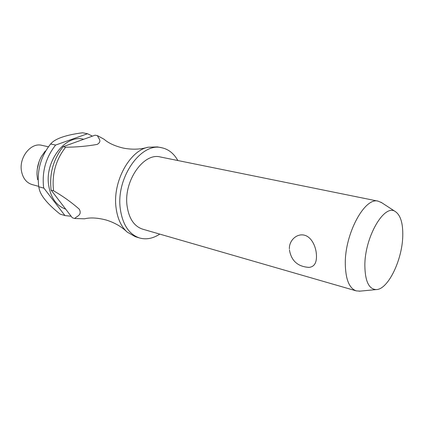 <?xml version="1.0" encoding="UTF-8"?>
<svg xmlns="http://www.w3.org/2000/svg" width="424" height="424" viewBox="0 0 424 424"><rect width="100%" height="100%" fill="white"/><g stroke="black" fill="none" stroke-linecap="round" stroke-linejoin="round"><path stroke-width="0.64" d="M177.842 160.526C173.872 153.462 168.487 149.195 161.687 147.732L157.415 146.911L148.029 147.229C129.458 150.886 112.546 181.907 116.022 207.511C117.395 218.392 121.121 226.586 127.195 232.098L135.367 236.719L139.533 237.97C146.238 239.825 152.984 238.537 159.779 234.112M378.277 201.193L160.33 156.975C143.816 152.306 123.649 180.698 127.03 205.518C128.822 218.392 134.016 226.273 142.612 229.151L356.261 290.885C349.244 288.389 345.587 279.347 345.29 263.755C344.791 233.571 364.916 196.72 378.277 201.193L381.77 202.741M289.375 248.835C288.998 240.827 296.44 233.269 304.353 235.156C312.175 237.149 316.458 247.897 316.474 256.064C316.606 263.055 314.131 266.834 309.043 267.401L308.502 267.406M161.687 147.732C141.144 142.056 115.906 177.624 120.262 208.666C122.536 224.588 128.96 234.355 139.533 237.97M83.745 139.263L83.321 139.178C65.328 134.313 44.425 161.475 48.739 185.749C50.944 198.103 56.593 205.9 65.694 209.133M55.618 145.061L50.62 143.99L50.97 143.614C55.353 138.595 65.863 134.98 82.5 132.77L87.508 133.735L55.618 145.061C45.797 157.484 41.812 171.72 43.645 187.784L64.946 215.567L60.06 214.099C47.811 204.251 40.895 195.989 39.315 189.311L38.764 186.767L43.699 188.113M50.62 143.99C40.821 156.323 36.851 170.469 38.717 186.438L38.764 186.767M45.262 151.034L41.483 156.371C38.356 162.063 36.856 168.158 36.999 174.651L37.556 179.702M48.421 146.784L41.711 145.31C30.968 142.316 18.857 157.378 21.47 171.031C22.864 178.25 26.399 182.76 32.076 184.557L38.706 186.364M126.161 231.128C120.538 226.056 113.812 222.335 105.974 219.961C97.414 217.772 90.285 217.385 84.588 218.805L74.735 218.503L72.313 217.777L51.14 190.143L53.588 190.811L53.541 190.482C51.755 174.232 55.788 159.811 65.646 147.213L63.16 146.683L95.055 135.187L97.541 135.669L104.113 139.273C108.502 143.174 114.999 146.132 123.596 148.156C132.246 149.767 140.392 149.46 148.029 147.229M364.852 265.583C365.101 281.276 368.906 289.279 376.263 289.581C388.045 289.587 402.318 259.912 402.758 236.025C403.049 223.374 400.595 215.238 395.401 211.613C384.504 203.213 364.661 236.995 364.852 265.583M360.071 291.134L356.261 290.885M92.416 136.141L87.508 133.735M63.16 146.683C53.318 159.233 49.295 173.612 51.092 189.814L51.14 190.143M53.588 190.811C62.842 196.127 71.412 202.253 79.309 209.207C82.309 215.323 76.76 216.033 74.735 218.503M97.541 135.669C98.145 138.33 102.703 141.171 97.138 144.425C86.851 146.243 76.357 147.17 65.641 147.213M64.946 215.567L71.147 216.256M39.072 161.671L37.312 168.842M376.263 289.581L359.192 291.219M289.433 249.831C291.24 260.813 297.775 266.67 309.043 267.401M395.401 211.613L381.028 202.259"/></g></svg>
